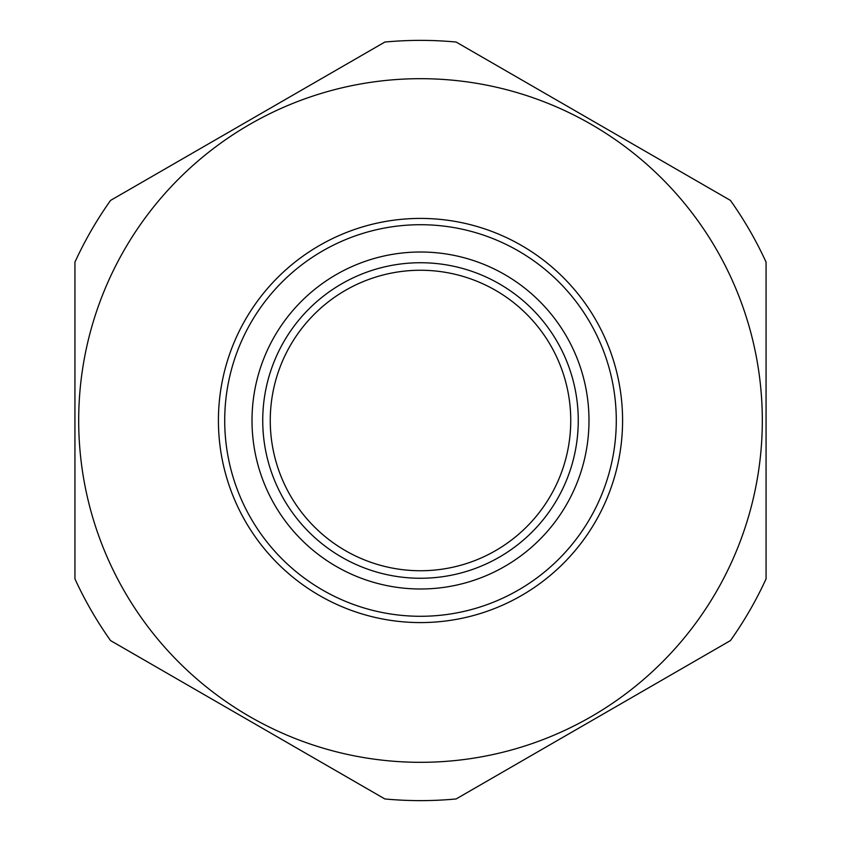 <?xml version="1.0" encoding="UTF-8"?>
<svg xmlns="http://www.w3.org/2000/svg" width="841" height="841" viewBox="0 0 841 841"><rect width="100%" height="100%" fill="white"/><g stroke="black" fill="none" stroke-linecap="round" stroke-linejoin="round"><path stroke-width="1.26" d="M78.686 420.5A341.814 341.814 0 0 1 420.5 78.686A341.814 341.814 0 0 1 762.314 420.5A341.814 341.814 0 0 1 420.5 762.314A341.814 341.814 0 0 1 78.686 420.5M766.067 262.14L766.067 578.86A380.121 380.121 0 0 1 730.43 640.59L456.137 798.95A380.121 380.121 0 0 1 384.863 798.95L110.57 640.59A380.121 380.121 0 0 1 74.933 578.86L74.933 262.14A380.121 380.121 0 0 1 110.57 200.41L384.863 42.05A380.121 380.121 0 0 1 456.137 42.05L730.43 200.41A380.121 380.121 0 0 1 766.067 262.14M578.261 420.5A157.761 157.761 0 0 1 420.5 578.261A157.761 157.761 0 0 1 262.739 420.5A157.761 157.761 0 0 1 420.5 262.739A157.761 157.761 0 0 1 578.261 420.5M270.255 420.5A150.245 150.245 0 0 0 420.5 570.745A150.245 150.245 0 0 0 570.745 420.5A150.245 150.245 0 0 0 420.5 270.255A150.245 150.245 0 0 0 270.255 420.5M588.994 420.5A168.494 168.494 0 0 0 420.5 252.006A168.494 168.494 0 0 0 252.006 420.5A168.494 168.494 0 0 0 420.5 588.994A168.494 168.494 0 0 0 588.994 420.5M224.715 420.5A195.785 195.785 0 0 1 420.5 224.715A195.785 195.785 0 0 1 616.285 420.5A195.785 195.785 0 0 1 420.5 616.285A195.785 195.785 0 0 1 224.715 420.5M218.418 420.5A202.082 202.082 0 0 1 420.5 218.418A202.082 202.082 0 0 1 622.582 420.5A202.082 202.082 0 0 1 420.5 622.582A202.082 202.082 0 0 1 218.418 420.5"/></g></svg>
